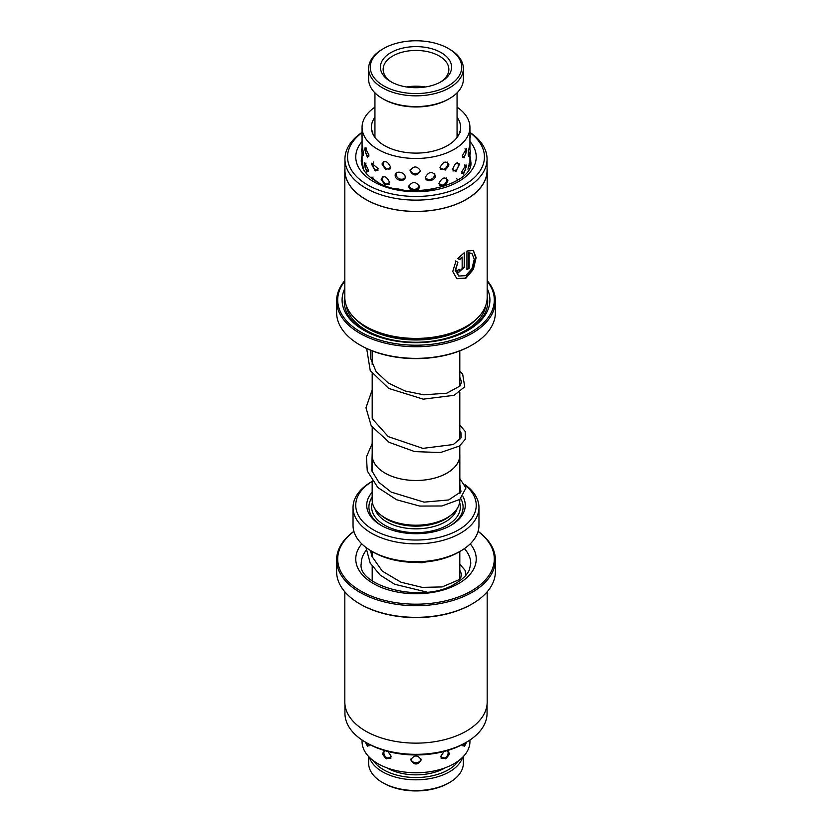 <?xml version="1.0" encoding="UTF-8"?>
<svg xmlns="http://www.w3.org/2000/svg" width="832" height="832" viewBox="0 0 832 832"><rect width="100%" height="100%" fill="white"/><g stroke="black" fill="none" stroke-linecap="round" stroke-linejoin="round"><path stroke-width="1.25" d="M459.805 445.796L459.805 455.198A43.805 25.293 180 0 1 432.765 478.556A43.805 25.293 180 0 1 385.029 473.075A43.836 25.303 180 0 1 372.164 455.198A43.836 25.303 180 0 1 372.195 454.21M459.805 454.21A43.836 25.303 180 0 1 459.836 455.198A43.836 25.303 180 0 1 432.775 478.577A43.836 25.303 180 0 1 385.008 473.086A43.805 25.293 180 0 1 372.195 455.198L372.195 427.336M459.836 499.418L459.836 499.897A43.836 25.303 180 0 1 432.775 523.276A43.836 25.303 180 0 1 385.008 517.795A43.836 25.303 180 0 1 372.164 499.897L372.164 480.927M451.162 515.008L450.31 515.726A41.61 24.024 180 0 1 386.578 519.116A41.61 24.024 180 0 1 381.69 515.726L380.838 515.008M462.935 496.61A49.275 28.444 180 0 1 450.84 525.377A49.275 28.444 180 0 1 381.16 525.377L381.16 525.377A49.275 28.444 180 0 1 372.164 492.263M381.95 525.824A47.081 27.186 180 0 1 372.164 497.12M465.046 484.702A62.962 36.348 180 0 1 478.962 507.499A62.962 36.348 180 0 1 440.097 541.081A62.962 36.348 180 0 1 371.478 533.198A62.962 36.348 180 0 1 353.038 507.499A62.962 36.348 180 0 1 371.478 481.79L372.164 481.395A60.226 34.767 0 0 0 373.412 529.849A60.226 34.767 0 0 0 454.74 531.887A60.226 34.767 0 0 0 465.296 485.285M460.522 551.086L458.588 552.198A60.226 34.767 180 0 1 373.412 552.198L371.478 551.086A62.962 36.348 0 0 0 460.522 551.086A62.962 36.348 0 0 0 478.962 525.377L478.962 507.499M459.836 492.263A49.275 28.444 180 0 1 460.335 492.846M373.412 552.198L371.478 551.086A62.962 36.348 0 0 1 353.038 525.377L353.038 507.499M460.793 498.67A47.081 27.186 180 0 1 450.05 525.824M401.242 754.042L403.062 754.26M444.059 751.494L440.596 756.59L445.765 758.898L449.249 754.541L449.415 753.314L447.096 750.651M421.242 759.866C417.747 754.718 414.253 754.718 410.748 759.866C414.253 765.346 417.747 765.346 421.242 759.866M384.894 750.651L382.574 753.314L382.741 754.541L386.225 758.898L391.394 756.59L387.93 751.494M462.634 744.515L464.36 746.564L466.627 742.102M365.362 742.102L367.63 746.554L369.356 744.505M362.066 740.033L362.066 741.624A53.934 31.138 0 0 0 364.426 750.724A53.934 31.138 0 0 0 423.966 772.418A53.934 31.138 0 0 0 469.934 741.624L469.934 740.033M469.737 165.578L469.581 162.604L467.958 169.177M469.83 149.136L469.83 148.418C469.56 145.122 469.019 147.118 468.198 154.398L468.832 156.447L469.633 153.317M459.555 164.923C457.434 161.231 455.114 162.739 452.577 169.447L455.874 171.6L459.462 164.008M425.36 177.237C425.235 182.728 435.729 181.054 435.458 175.604C432.162 170.986 428.802 171.527 425.36 177.237M395.169 175.282C394.898 180.731 405.298 182.572 405.184 177.07C405.288 171.933 394.878 170.102 395.169 175.282M371.582 164.226L375.211 170.997L378.342 168.854L371.706 163.176L371.582 164.226M362.253 152.724L362.908 155.615M362.523 154.7C363.012 156.26 363.314 155.886 363.449 153.566L362.19 145.506M362.523 146.505C362.201 144.882 362.055 145.236 362.097 147.566L362.097 148.106M466.336 166.577L466.034 164.809L461.646 171.995L463.538 174.044L466.336 166.577M466.752 150.394L466.44 148.585L462.259 155.865L464.048 157.914L466.752 150.394M447.897 180.523C445.026 176.374 442.021 177.403 438.88 183.612L444.371 185.91L447.585 182.187L447.897 180.523M448.843 164.559C446.014 160.451 443.05 161.522 439.941 167.762L445.224 170.071L448.625 165.953L448.843 164.559M419.328 186.493C415.823 181.262 412.329 181.189 408.845 186.274C408.647 191.755 419.515 191.974 419.328 186.493M420.503 170.893C417.009 165.703 413.514 165.682 410.02 170.81C413.514 176.311 417.009 176.342 420.503 170.893M389.709 182.593C386.672 176.259 383.791 175.115 381.087 179.14L384.831 184.902L389.709 182.593M390.738 167.367C387.67 161.075 384.748 159.962 381.992 164.029L385.694 169.686L390.738 167.367M368.43 170.082L364.728 162.594L364.406 164.486L366.86 172.12L368.43 170.082M368.992 155.126L365.082 147.722L364.77 149.583L367.328 157.165L368.992 155.126M371.977 131.56L372.559 131.03L372.892 134.004M459.378 133.806C459.482 131.487 459.774 131.03 460.242 132.423M457.059 132.423L458.203 135.71M374.941 117.26A44.626 25.761 0 0 0 371.374 127.348A44.626 25.761 0 0 0 371.758 130.686A44.626 25.761 0 0 0 418.902 153.057A44.626 25.761 0 0 0 460.626 127.348A44.626 25.761 0 0 0 460.242 124.01A44.626 25.761 0 0 0 457.059 117.26M469.83 148.418L469.695 146.37M458.578 179.577L452.306 182.967M433.378 189.155L425.277 190.289M402.99 189.852L394.992 188.406M377.104 181.802L371.509 177.258M374.941 107.162A53.934 31.138 0 0 0 362.066 127.348A53.934 31.138 0 0 0 362.523 131.383A53.934 31.138 0 0 0 419.505 158.413A53.934 31.138 0 0 0 469.934 127.348A53.934 31.138 0 0 0 469.477 123.313A53.934 31.138 0 0 0 457.059 107.162M363.199 168.449L362.523 162.167C362.159 159.702 362.003 159.796 362.076 162.438C362.003 159.796 362.159 159.702 362.523 162.167M449.488 782.538L448.323 783.214A45.718 26.395 180 0 1 432.952 789.058A45.718 26.395 180 0 1 383.677 783.214L382.512 782.538A47.362 27.342 0 0 0 433.555 788.601A47.362 27.342 0 0 0 449.488 782.538A47.362 27.342 0 0 0 463.362 763.204L463.362 756.517M368.638 756.517L368.638 763.204A47.362 27.342 0 0 0 382.512 782.538M373.402 760.718A45.718 26.395 0 0 0 432.952 775.653A45.718 26.395 0 0 0 458.598 760.718M462.623 757.266A47.362 27.342 180 0 1 433.555 777.868A47.362 27.342 180 0 1 369.377 757.266M445.214 767.79A41.059 23.712 180 0 1 431.226 773.157A41.059 23.712 180 0 1 386.786 767.79M427.398 92.726A45.718 26.395 0 0 0 460.096 74.121A45.718 26.395 0 0 0 448.323 48.495A45.718 26.395 0 0 0 404.602 41.6A45.718 26.395 0 0 0 383.677 48.495A45.718 26.395 0 0 0 376.293 80.246A45.718 26.395 0 0 0 427.398 92.726M448.323 48.495L449.488 49.171A47.362 27.342 180 0 1 463.362 68.505A47.362 27.342 180 0 1 427.804 94.983A47.362 27.342 180 0 1 368.638 68.505A47.362 27.342 180 0 1 382.512 49.171L383.677 48.495M449.488 98.561L448.323 99.237A45.718 26.395 180 0 1 427.398 106.132A45.718 26.395 180 0 1 383.677 99.237L382.512 98.561A47.362 27.342 0 0 0 427.804 105.716A47.362 27.342 0 0 0 449.488 98.561A47.362 27.342 0 0 0 463.362 79.227L463.362 68.505M424.871 87.058A35.589 20.55 180 0 1 390.832 81.692A35.589 20.55 180 0 1 381.67 61.745A35.589 20.55 180 0 1 407.129 47.268A35.589 20.55 180 0 1 446.909 56.971A35.589 20.55 180 0 1 441.168 81.692A35.589 20.55 180 0 1 424.871 87.058M440.159 82.254A32.854 18.97 0 0 0 448.854 69.399A32.854 18.97 0 0 0 407.815 51.033A32.854 18.97 0 0 0 383.146 69.399A32.854 18.97 0 0 0 391.841 82.254M425.37 86.986A32.854 18.97 0 0 0 407.815 86.788A32.854 18.97 0 0 0 406.63 86.986M368.638 68.505L368.638 79.227A47.362 27.342 0 0 0 382.512 98.561M344.937 704.319L344.937 713.305A71.063 41.028 0 0 0 365.747 742.321A71.063 41.028 0 0 0 465.39 742.81A71.063 41.028 0 0 0 466.253 742.321A71.063 41.028 0 0 0 487.063 713.305L487.063 704.319M472.139 603.918L471.359 604.365A78.291 45.198 180 0 1 470.413 604.906A78.291 45.198 180 0 1 360.641 604.365L359.861 603.918A79.394 45.833 0 0 0 471.172 604.469A79.394 45.833 0 0 0 472.139 603.918A79.394 45.833 0 0 0 495.394 571.511L495.394 559.884A79.394 45.833 180 0 1 471.172 592.842A79.394 45.833 180 0 1 384.998 602.077A79.394 45.833 180 0 1 336.606 559.884A79.394 45.833 180 0 1 353.891 531.336M336.606 559.884L336.606 571.511A79.394 45.833 0 0 0 359.861 603.918M353.922 531.45A78.291 45.198 0 0 0 363.854 592.706A78.291 45.198 0 0 0 470.413 591.5A78.291 45.198 0 0 0 478.078 531.45M466.253 742.321L464.391 743.392A68.442 39.51 180 0 1 463.559 743.87A68.442 39.51 180 0 1 367.609 743.392L365.747 742.321M487.178 591.812L487.178 702.042A71.178 41.09 180 0 1 465.462 731.598A71.178 41.09 180 0 1 388.201 739.877A71.178 41.09 180 0 1 344.822 702.042L344.822 591.812M478.109 531.336A79.394 45.833 180 0 1 495.394 559.884M344.937 159.099L344.937 170.362A71.063 41.028 0 0 0 365.747 199.378A71.063 41.028 0 0 0 443.196 208.27A71.063 41.028 0 0 0 487.063 170.362L487.063 159.099A71.063 41.028 180 0 1 443.196 197.007A71.063 41.028 180 0 1 365.747 188.115A71.063 41.028 180 0 1 344.937 159.099A71.063 41.028 180 0 1 362.066 132.382M469.934 132.382A71.063 41.028 180 0 1 487.063 159.099M487.178 170.362L487.178 297.326A71.178 41.09 180 0 1 466.326 326.383L464.391 327.506A68.442 39.51 180 0 1 367.609 327.506L365.674 326.383A71.178 41.09 180 0 1 344.822 297.326L344.822 170.362A71.178 41.09 0 0 0 365.674 199.42A71.178 41.09 0 0 0 443.238 208.333A71.178 41.09 0 0 0 487.178 170.362A71.178 41.09 0 0 0 487.063 168.085M466.326 326.383A71.178 41.09 180 0 1 365.674 326.383L367.609 327.506M487.178 288.506A73.913 42.671 180 0 1 468.27 330.179A73.913 42.671 180 0 1 363.74 330.179A73.913 42.671 180 0 1 363.73 330.179A73.913 42.671 180 0 1 344.822 288.506M364.52 330.626A71.729 41.413 180 0 1 344.822 296.691M344.822 281.174A78.291 45.198 0 0 0 360.641 331.968A78.291 45.198 0 0 0 460.699 337.126A78.291 45.198 0 0 0 487.178 281.174M487.178 280.602A79.394 45.833 180 0 1 495.394 300.903A79.394 45.833 180 0 1 446.378 343.252A79.394 45.833 180 0 1 359.861 333.31A79.394 45.833 180 0 1 336.606 300.903A79.394 45.833 180 0 1 344.822 280.602M472.139 344.937L471.359 345.384A78.291 45.198 180 0 1 360.641 345.384L359.861 344.937A79.394 45.833 0 0 0 472.139 344.937A79.394 45.833 0 0 0 495.394 312.53L495.394 300.903M362.066 132.631A68.442 39.51 0 0 0 367.609 184.891A68.442 39.51 0 0 0 461.354 186.545A68.442 39.51 0 0 0 469.934 132.631M455.936 261.186L457.86 262.298L455.593 270.431L458.744 276.016L465.774 275.662L471.962 268.559L474.271 259.21L471.962 253.448L469.165 253.032L469.165 268.268A71.178 41.09 180 0 1 466.939 269.651L466.939 251.035L473.377 250.494L476.122 257.608L473.377 269.36L465.774 278.335L456.851 278.699L452.764 271.482L455.936 261.186M459.607 269.422C460.47 270.754 461.323 270.358 462.155 268.226L462.155 256.994L459.732 259.605L457.85 258.513L464.599 252.356L464.599 266.968L458.13 272.896L456.945 270.556A71.178 41.09 0 0 0 459.607 269.422L459.597 269.974M344.937 168.085A71.178 41.09 0 0 0 344.822 170.362M360.641 345.384L359.861 344.937A79.394 45.833 0 0 1 336.606 312.53L336.606 300.903M487.178 296.691A71.729 41.413 180 0 1 467.48 330.626M459.337 259.376L462.155 256.994M457.943 272.771L464.214 266.75L464.214 252.616M458.744 276.016L455.208 270.213L457.86 262.298M466.939 269.194A70.626 40.778 -0 0 0 468.78 268.05L468.78 252.814L471.91 253.417M456.674 278.595L465.41 278.096L472.867 269.402L475.717 257.878L473.366 250.515M457.475 262.07L455.541 260.957M457.038 508.789A41.61 24.024 180 0 1 428.678 527.696A41.61 24.024 180 0 1 386.578 521.799A41.61 24.024 180 0 1 374.962 508.789M459.618 502.414A44.346 25.605 180 0 1 436.623 529.714A44.346 25.605 180 0 1 384.644 525.158A44.346 25.605 180 0 1 372.382 502.414M366.122 550.42A54.756 31.606 0 0 0 361.244 563.462C356.647 585.853 423.072 604.49 455.187 583.679C462.55 579.426 467.293 574.766 469.414 569.702L470.756 563.462A54.756 31.606 0 0 0 464.37 548.652M470.226 543.858A60.226 34.767 180 0 1 457.85 583.991A60.226 34.767 180 0 1 380.692 587.163A60.226 34.767 180 0 1 361.774 543.858M476.206 319.249A68.442 39.51 180 0 1 367.609 328.401A68.442 39.51 180 0 1 355.794 319.249M485.815 305.334A70.086 40.456 180 0 1 439.962 339.82A70.086 40.456 180 0 1 366.444 330.408A70.086 40.456 180 0 1 346.185 305.334M469.934 141.482A60.226 34.767 180 0 1 451.162 185.182A60.226 34.767 180 0 1 373.412 181.542A60.226 34.767 180 0 1 362.066 141.482M362.066 155.969A54.756 31.606 0 0 0 361.244 161.429L362.575 167.627C364.614 172.536 369.138 177.081 376.147 181.272C407.888 202.582 475.415 184.059 470.756 161.429A54.756 31.606 0 0 0 469.934 155.969M459.805 350.886L459.805 386.246M459.805 392.153L459.805 439.889M459.836 455.198L459.836 493.501M459.805 551.502L459.805 578.906M372.195 551.502L372.195 557.118M372.195 566.353L372.195 580.757M372.164 455.198L372.164 471.754M372.195 350.886L372.195 364.541M372.195 373.693L372.195 418.194M366.007 742.466A5.47 5.47 0 0 0 369.179 745.805M384.311 750.745A5.47 5.47 0 0 0 391.04 758.035M410.842 759.096A5.47 5.47 0 0 0 421.169 759.21M440.918 757.994A5.47 5.47 0 0 0 447.751 750.776M462.8 745.794A5.47 5.47 0 0 0 466.014 742.456M469.934 127.348L469.934 149.438M469.934 152.537L469.934 166.317M362.066 127.348L362.066 148.169M362.066 152.318L362.066 162.812M362.066 133.9A5.47 5.47 0 0 0 362.066 136.989M366.486 148.117A5.47 5.47 0 0 0 368.826 156.406M383.77 161.47A5.47 5.47 0 0 0 390.385 168.834M410.134 169.957A5.47 5.47 0 0 0 420.451 170.31M440.253 169.156A5.47 5.47 0 0 0 447.2 162.022M462.436 157.154A5.47 5.47 0 0 0 464.984 148.814M469.934 138.258A5.47 5.47 0 0 0 469.934 134.108M366.07 163.082A5.47 5.47 0 0 0 368.274 171.33M382.918 176.582A5.47 5.47 0 0 0 389.334 184.08M409.001 185.307A5.47 5.47 0 0 0 419.297 186.035M439.182 184.964A5.47 5.47 0 0 0 446.316 177.986M461.833 173.316A5.47 5.47 0 0 0 464.526 164.934M469.934 154.71A5.47 5.47 0 0 0 470.132 150.457M362.648 147.108A5.47 5.47 0 0 0 363.428 154.274M373.703 162.001A5.47 5.47 0 0 0 377.998 170.373M396.053 173.129A5.47 5.47 0 0 0 405.07 177.902M425.422 177.882A5.47 5.47 0 0 0 434.72 173.607M452.92 170.955A5.47 5.47 0 0 0 457.486 162.635M468.218 155.158A5.47 5.47 0 0 0 469.144 147.815M362.502 162.063A5.47 5.47 0 0 0 361.577 164.507M373.038 177.039A5.47 5.47 0 0 0 372.31 178.807M457.434 180.315A5.47 5.47 0 0 0 456.789 178.693M469.914 166.358A5.47 5.47 0 0 0 468.946 163.966M404.113 561.704L421.928 562.754L444.86 558.137M365.986 547.466L370.198 563.118L380.13 575.058L394.659 584.262L427.066 592.134M466.003 575.11L465.026 570.222L459.805 564.2M370.542 550.534L371.935 556.4L382.294 571.137L401.003 582.223L422.219 587.382L442.135 586.934L459.087 579.696L461.001 577.086L461.635 574.517L459.805 570.128M459.836 478.712L465.972 487.926L459.815 499.429L441.917 505.981L419.702 506.064L396.677 499.772L377.832 487.542L367.266 470.964L366.444 456.914L372.195 443.498M459.805 425.038L465.234 431.496L465.234 439.348L459.441 446.046L440.492 452.535L414.658 451.61L389.178 442.343L371.238 425.89L365.976 407.794L372.195 389.854M459.805 371.405L462.623 373.87L464.714 386.797L454.168 395.304L423.259 399.162L388.679 388.419L370.23 370.562L366.673 348.525M459.836 484.63L461.001 491.722L448.687 499.959L424.07 502.133L391.227 492.118L378.924 482.373L371.779 470.694L372.195 452.639M459.805 430.945L461.063 432.89L461.105 437.85L453.326 444.527L422.874 448.375L388.294 436.644L372.559 419.058L372.195 398.986M459.805 377.302L461.656 381.805L459.992 386.017L446.784 393.214L423.842 394.815L405.111 390.998L388.242 382.97L376.074 371.582L370.562 358.311L370.781 350.324M457.059 137.426L457.059 92.851M374.941 137.426L374.941 92.851"/></g></svg>
